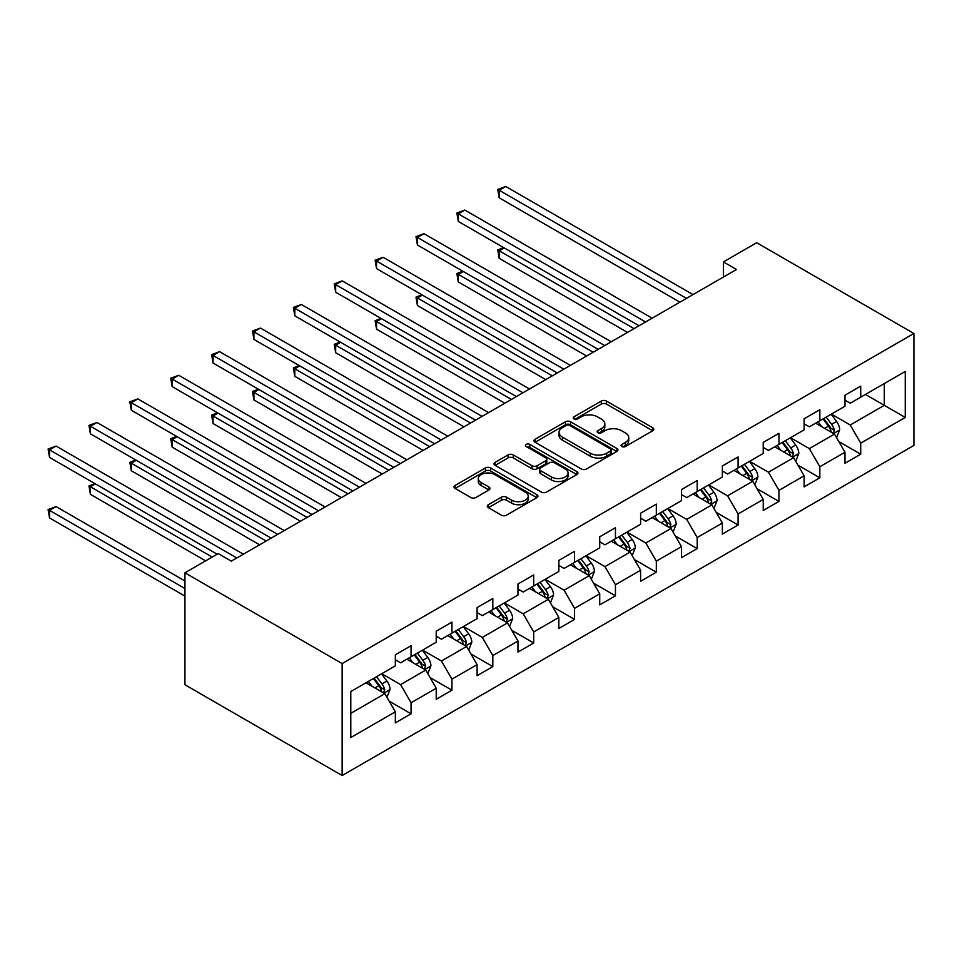 <?xml version="1.0" encoding="UTF-8"?>
<svg xmlns="http://www.w3.org/2000/svg" width="962" height="962" viewBox="0 0 962 962"><rect width="100%" height="100%" fill="white"/><g stroke="black" fill="none" stroke-linecap="round" stroke-linejoin="round"><path stroke-width="1.44" d="M621.813 446.524A2.549 1.467 0 0 0 625.408 446.524L652.741 430.748A3.632 2.104 0 0 0 653.799 429.268A3.632 2.104 0 0 0 652.741 427.777L606.445 401.058A3.632 2.104 0 0 0 601.298 401.058L573.965 416.835A2.549 1.467 0 0 0 573.22 417.869A2.549 1.467 0 0 0 573.965 418.903A2.549 1.467 0 0 0 577.573 418.903L581.108 416.871A11.64 6.722 0 0 1 597.57 416.871L601.43 419.095A11.64 6.722 0 0 1 604.833 423.845A11.64 6.722 0 0 1 601.43 428.595L597.895 430.639A2.549 1.467 0 0 0 597.149 431.673A2.549 1.467 0 0 0 597.895 432.72A2.549 1.467 0 0 0 601.49 432.72L605.026 430.675A11.64 6.722 0 0 1 621.488 430.675L625.348 432.9A11.64 6.722 0 0 1 628.751 437.65A11.64 6.722 0 0 1 625.348 442.412L621.813 444.444A2.549 1.467 0 0 0 621.067 445.49A2.549 1.467 0 0 0 621.813 446.524L621.813 444.444M488.383 504.701A3.632 2.104 0 0 0 487.325 506.18A3.632 2.104 0 0 0 488.383 507.671L501.37 515.163A3.632 2.104 0 0 0 506.517 515.163L536.868 497.643A3.632 2.104 0 0 0 537.938 496.164A3.632 2.104 0 0 0 536.868 494.672L490.572 467.953A3.632 2.104 0 0 0 485.425 467.953L455.074 485.473A3.632 2.104 0 0 0 454.016 486.952A3.632 2.104 0 0 0 455.074 488.443L470.767 497.498A3.632 2.104 0 0 0 475.913 497.498L488.9 489.995A3.632 2.104 0 0 0 489.971 488.516A3.632 2.104 0 0 0 488.9 487.025L481.12 482.539A9.728 5.616 0 0 1 478.27 478.571A9.728 5.616 0 0 1 484.283 473.376A9.728 5.616 0 0 1 494.877 474.591L525.36 492.195A9.728 5.616 0 0 1 528.21 496.164A9.728 5.616 0 0 1 522.198 501.346A9.728 5.616 0 0 1 511.604 500.132L506.517 497.198A3.632 2.104 0 0 0 501.37 497.198L488.383 504.701L488.383 507.671M913.9 333.477L756.685 242.713L723.4 261.917L736.507 269.48L231.313 561.159L218.206 553.595L184.932 572.799L342.147 663.576L913.9 333.477L913.9 445.43L342.147 775.528L342.147 663.576M581.361 468.987A3.632 2.104 0 0 0 586.507 468.987L616.858 451.467A3.632 2.104 0 0 0 617.929 449.975A3.632 2.104 0 0 0 616.858 448.496L570.562 421.765A3.632 2.104 0 0 0 565.415 421.765L535.064 439.285A3.632 2.104 0 0 0 534.006 440.776A3.632 2.104 0 0 0 535.064 442.255L581.361 468.987M527.212 447.077A2.549 1.467 0 0 1 529.797 447.438L576.815 474.579L546.512 492.075A3.632 2.104 0 0 1 541.365 492.075L495.069 465.355L495.069 462.385A3.632 2.104 0 0 0 494.011 463.864A3.632 2.104 0 0 0 495.069 465.355M495.069 462.385L508.068 454.882A3.632 2.104 0 0 1 513.203 454.882L531.986 465.716A3.632 2.104 0 0 0 537.133 465.716L545.743 460.75A3.632 2.104 0 0 0 546.813 459.259A3.632 2.104 0 0 0 545.743 457.78L526.19 446.488A2.549 1.467 0 0 1 525.444 445.454A2.549 1.467 0 0 1 527.02 444.095A2.549 1.467 0 0 1 529.797 444.408L576.863 471.584A3.632 2.104 0 0 1 577.934 473.076A3.632 2.104 0 0 1 576.863 474.555L576.863 471.584M389.189 701.166L411.063 713.804L411.063 702.753L436.219 688.239L436.219 699.278L451.936 690.199L451.936 679.16L477.092 664.634L477.092 675.673L492.821 666.606L492.821 655.555L517.977 641.029L517.977 652.08L533.694 643.001L533.694 631.962L558.85 617.436L558.85 628.475L574.567 619.396L574.567 608.357L599.723 593.831L599.723 604.882L615.452 595.803L615.452 584.752L640.608 570.238L640.608 581.276L656.324 572.198L656.324 561.159L681.481 546.632L681.481 557.683L697.197 548.605L697.197 537.554L722.354 523.039L722.354 534.078L738.082 524.999L738.082 513.961L763.227 499.434L763.227 510.473L778.955 501.406L778.955 490.355L804.112 475.829L804.112 486.88L819.828 477.801L819.828 466.762L844.985 452.236L844.985 463.275L860.713 454.196L860.713 443.157L905.254 417.436L905.254 371.452L884.294 383.549L884.294 405.339L905.254 417.436M411.063 713.804L395.346 722.883L395.346 711.832L350.793 737.553L350.793 691.558L395.346 665.848L395.346 654.797L411.063 645.718L411.063 656.769L436.219 642.243L436.219 631.204L451.936 622.125L451.936 633.164L477.092 618.638L477.092 607.599L492.821 598.52L492.821 609.571L517.977 595.045L517.977 583.994L533.694 574.927L533.694 585.966L558.85 571.44L558.85 560.401L574.567 551.322L574.567 562.361L599.723 547.847L599.723 536.796L615.452 527.717L615.452 538.768L640.608 524.242L640.608 513.203L656.324 504.124L656.324 515.163L681.481 500.649L681.481 489.598L697.197 480.519L697.197 491.57L722.354 477.044L722.354 466.005L738.082 456.926L738.082 467.965L763.227 453.439L763.227 442.4L778.955 433.321L778.955 444.372L804.112 429.846L804.112 418.795L819.828 409.728L819.828 420.767L844.985 406.241L844.985 395.202L860.713 386.123L860.713 397.162L905.254 371.452M406.866 659.186L425.733 670.081L400.589 684.607L381.722 673.713M395.346 659.788L400.589 662.818L411.063 656.769M400.589 684.607L411.063 702.753M425.733 670.081L436.219 688.239M447.751 635.581L466.618 646.476L441.462 661.002L422.595 650.108M436.219 636.195L441.462 639.213L451.936 633.164M441.462 661.002L451.936 679.16M466.618 646.476L477.092 664.634M488.624 611.988L507.491 622.883L482.335 637.397L463.468 626.515M477.092 612.59L482.335 615.62L492.821 609.571M482.335 637.397L492.821 655.555M507.491 622.883L517.977 641.029M529.497 588.383L548.364 599.278L523.208 613.804L504.341 602.909M517.977 588.997L523.208 592.015L533.694 585.966M523.208 613.804L533.694 631.962M548.364 599.278L558.85 617.436M570.382 564.79L589.249 575.685L564.093 590.199L545.226 579.304M558.85 565.391L564.093 568.422L574.567 562.361M564.093 590.199L574.567 608.357M589.249 575.685L599.723 593.831M611.255 541.185L630.122 552.08L604.966 566.606L586.098 555.711M599.723 541.786L604.966 544.817L615.452 538.768M604.966 566.606L615.452 584.752M630.122 552.08L640.608 570.238M652.128 517.592L670.995 528.475L645.839 543.001L626.971 532.106M640.608 518.193L645.839 521.224L656.324 515.163M645.839 543.001L656.324 561.159M670.995 528.475L681.481 546.632M693.013 493.987L711.88 504.882L686.724 519.408L667.856 508.513M681.481 494.588L686.724 497.619L697.197 491.57M686.724 519.408L697.197 537.554M711.88 504.882L722.354 523.039M733.886 470.382L752.753 481.277L727.597 495.803L708.729 484.908M722.354 470.995L727.597 474.013L738.082 467.965M727.597 495.803L738.082 513.961M752.753 481.277L763.227 499.434M774.759 446.789L793.626 457.684L768.47 472.198L749.602 461.315M763.227 447.39L768.47 450.42L778.955 444.372M768.47 472.198L778.955 490.355M793.626 457.684L804.112 475.829M815.644 423.184L834.499 434.078L809.355 448.605L790.487 437.71M804.112 423.797L809.355 426.815L819.828 420.767M809.355 448.605L819.828 466.762M834.499 434.078L844.985 452.236M865.427 394.444L884.294 405.339L850.228 425L831.36 414.105M844.985 400.192L850.228 403.222L860.713 397.162M850.228 425L860.713 443.157M184.932 572.799L184.932 684.752L342.147 775.528M723.4 261.917L723.4 277.044M350.793 713.347L384.86 693.674L365.993 682.792M384.86 693.674L395.346 711.832M838.828 441.57L860.713 454.196M797.955 465.163L819.828 477.801M757.07 488.768L778.955 501.406M716.197 512.373L738.082 524.999M675.324 535.966L697.197 548.605M634.451 559.571L656.324 572.198M593.566 583.164L615.452 595.803M552.693 606.769L574.567 619.396M511.82 630.363L533.694 643.001M470.935 653.968L492.821 666.606M430.062 677.573L451.936 690.199M622.823 446.885L625.348 445.43A11.64 6.722 0 0 0 628.751 440.68L628.751 437.65M604.833 423.845L604.833 426.875A11.64 6.722 0 0 1 601.43 431.625L598.905 433.08M652.693 430.784L606.445 404.076A3.632 2.104 0 0 0 601.298 404.076L574.987 419.264M616.81 451.491L570.562 424.795A3.632 2.104 0 0 0 565.415 424.795L535.112 442.292M610.425 451.022A2.549 1.467 0 0 0 611.171 449.975A2.549 1.467 0 0 0 610.425 448.941L569.793 425.481A2.549 1.467 0 0 0 566.185 425.481L562.457 427.633A11.64 6.722 0 0 0 559.054 432.383A11.64 6.722 0 0 0 562.457 437.133L590.235 453.174A11.64 6.722 0 0 0 606.697 453.174L610.425 451.022L610.425 454.04A2.549 1.467 0 0 0 611.171 453.006L611.171 449.975M559.054 432.383L559.054 435.413A11.64 6.722 0 0 0 562.457 440.163L562.457 437.133M610.425 454.04L606.697 456.204A11.64 6.722 0 0 1 590.235 456.204L562.457 440.163M495.117 465.38L508.068 457.912L508.068 454.882M546.813 459.259L546.813 462.289A3.632 2.104 0 0 1 545.743 463.768L537.133 468.747A3.632 2.104 0 0 1 531.986 468.747L513.203 457.912A3.632 2.104 0 0 0 508.068 457.912M551.466 476.972A9.728 5.616 0 0 0 562.073 478.186A9.728 5.616 0 0 0 568.073 472.991A9.728 5.616 0 0 0 565.223 469.023L554.485 462.83A3.632 2.104 0 0 0 549.338 462.83L540.728 467.797A3.632 2.104 0 0 0 539.658 469.288A3.632 2.104 0 0 0 540.728 470.767L551.466 476.972L551.466 479.99A9.728 5.616 0 0 0 562.073 481.216A9.728 5.616 0 0 0 568.073 476.022L568.073 472.991M539.658 469.288L539.658 472.306A3.632 2.104 0 0 0 540.728 473.797L540.728 470.767M551.466 479.99L540.728 473.797M528.21 496.164L528.21 499.182A9.728 5.616 0 0 1 522.198 504.377A9.728 5.616 0 0 1 511.604 503.162L506.517 500.228A3.632 2.104 0 0 0 501.37 500.228L488.431 507.695M478.27 478.571L478.27 481.589A9.728 5.616 0 0 0 481.12 485.557L481.12 482.539M488.9 487.025L488.9 489.995L481.12 485.557M536.82 497.679L490.572 470.971A3.632 2.104 0 0 0 485.425 470.971L455.134 488.468M836.579 437.662L839.694 429.81A9.824 5.664 -120 0 0 836.555 421.452L831.156 414.237M821.716 426.695L818.049 421.801M504.16 247.895L499.182 250.769L499.182 258.333L627.501 332.419M832.984 433.201L834.391 430.23A9.824 5.664 -120 0 0 831.577 424.326L826.166 417.111M823.712 418.53L829.713 426.539A5.002 2.886 60 0 1 830.615 428.054L834.391 430.23M823.027 418.927L828.438 426.142A9.824 5.664 60 0 1 831.24 432.046M499.182 258.333L497.739 249.94L634.054 328.631M497.739 249.94L503.583 247.571M686.459 298.376L499.182 190.26L505.735 186.472L693.013 294.6M679.906 302.164L499.182 197.823L499.182 190.26L497.739 189.43L505.735 186.472M499.182 197.823L497.739 189.43M795.694 461.267L798.821 453.415A9.824 5.664 -120 0 0 795.682 445.045L790.271 437.83M780.843 450.3L777.176 445.394M463.287 271.5L458.309 274.374L458.309 281.938L586.628 356.024M792.111 456.806L793.518 453.836A9.824 5.664 -120 0 0 790.704 447.931L785.293 440.704M782.84 442.123L788.84 450.132A5.002 2.886 60 0 1 789.742 451.659L793.518 453.836M782.154 442.52L787.553 449.735A9.824 5.664 60 0 1 790.367 455.651M458.309 281.938L456.866 273.545L593.169 352.236M456.866 273.545L462.71 271.164M754.821 484.86L757.936 477.008A9.824 5.664 -120 0 0 754.809 468.65L749.398 461.435M739.97 473.905L736.291 468.999M422.414 295.094L417.436 297.967L417.436 305.531L545.743 379.617M751.226 480.399L752.633 477.429A9.824 5.664 -120 0 0 749.831 471.524L744.42 464.309M741.955 465.728L747.955 473.737A5.002 2.886 60 0 1 748.869 475.252L752.633 477.429M741.269 466.125L746.68 473.34A9.824 5.664 60 0 1 749.494 479.244M417.436 305.531L415.993 297.138L552.296 375.841M415.993 297.138L421.837 294.769M645.586 321.981L458.309 213.853L464.862 210.077L652.128 318.194M639.033 325.757L458.309 221.428L458.309 213.853L456.866 213.023L464.862 210.077M458.309 221.428L456.866 213.023M604.701 345.574L417.436 237.458L423.977 233.682L611.255 341.799M598.148 349.362L417.436 245.021L417.436 237.458L415.993 236.628L423.977 233.682M417.436 245.021L415.993 236.628M713.948 508.465L717.063 500.613A9.824 5.664 -120 0 0 713.924 492.255L708.525 485.028M699.097 497.498L695.418 492.592M381.529 318.699L376.551 321.573L376.551 329.136L504.87 403.222M710.353 504.004L711.76 501.034A9.824 5.664 -120 0 0 708.946 495.129L703.547 487.902M701.082 489.321L707.082 497.33A5.002 2.886 60 0 1 707.996 498.857L711.76 501.034M700.396 489.718L705.807 496.945A9.824 5.664 60 0 1 708.621 502.849M376.551 329.136L375.108 320.743L511.423 399.434M375.108 320.743L380.952 318.362M673.063 532.07L676.19 524.218A9.824 5.664 -120 0 0 673.051 515.848L667.64 508.633M658.212 521.103L654.545 516.197M340.656 342.292L335.678 345.178L335.678 352.741L463.997 426.815M669.48 527.597L670.887 524.627A9.824 5.664 -120 0 0 668.073 518.722L662.662 511.507M660.209 512.926L666.209 520.935A5.002 2.886 60 0 1 667.111 522.45L670.887 524.627M659.523 513.323L664.934 520.538A9.824 5.664 60 0 1 667.736 526.442M335.678 352.741L334.235 344.336L470.538 423.039M334.235 344.336L340.079 341.967M632.19 555.663L635.305 547.811A9.824 5.664 -120 0 0 632.178 539.454L626.767 532.226M617.339 544.696L613.66 539.79M299.783 365.897L294.805 368.771L294.805 376.334L423.112 450.42M628.607 551.202L630.002 548.232A9.824 5.664 -120 0 0 627.2 542.327L621.789 535.1M619.324 536.531L625.324 544.54A5.002 2.886 60 0 1 626.238 546.055L630.002 548.232M618.638 536.916L624.049 544.143A9.824 5.664 60 0 1 626.863 550.048M294.805 376.334L293.362 367.941L429.665 446.633M293.362 367.941L299.206 365.56M563.828 369.18L376.551 261.063L383.104 257.275L570.382 365.392M557.275 372.967L376.551 268.626L376.551 261.063L375.108 260.221L383.104 257.275M376.551 268.626L375.108 260.221M522.955 392.785L335.678 284.656L342.231 280.88L529.497 388.997M516.402 396.56L335.678 292.22L335.678 284.656L334.235 283.826L342.231 280.88M335.678 292.22L334.235 283.826M482.07 416.378L294.805 308.261L301.346 304.473L488.624 412.602M475.529 420.166L294.805 315.825L294.805 308.261L293.362 307.431L301.346 304.473M294.805 315.825L293.362 307.431M441.197 439.983L253.92 331.854L260.474 328.078L447.751 436.195M434.644 443.759L253.92 339.418L253.92 331.854L252.489 331.024L260.474 328.078M253.92 339.418L252.489 331.024M400.324 463.576L213.047 355.459L219.601 351.671L406.866 459.8M393.771 467.364L213.047 363.023L213.047 355.459L211.604 354.629L219.601 351.671M213.047 363.023L211.604 354.629M359.439 487.181L172.174 379.064L178.728 375.276L365.993 483.393M352.898 490.957L172.174 386.628L172.174 379.064L170.731 378.222L178.728 375.276M172.174 386.628L170.731 378.222M318.566 510.774L131.289 402.657L137.843 398.881L325.12 506.998M312.013 514.562L131.289 410.221L131.289 402.657L129.858 401.827L137.843 398.881M131.289 410.221L129.858 401.827M277.693 534.379L90.416 426.262L96.97 422.474L284.247 530.591M271.14 538.167L90.416 433.826L90.416 426.262L88.973 425.42L96.97 422.474M90.416 433.826L88.973 425.42M236.808 557.984L49.543 449.855L56.097 446.079L243.362 554.196M217.159 554.196L49.543 457.419L49.543 449.855L48.1 449.026L56.097 446.079M49.543 457.419L48.1 449.026M591.317 579.268L594.432 571.416A9.824 5.664 -120 0 0 591.293 563.047L585.894 555.832M576.466 568.302L572.787 563.395M258.898 389.502L253.92 392.376L253.92 399.939L382.239 474.013M587.722 574.807L589.129 571.837A9.824 5.664 -120 0 0 586.315 565.921L580.916 558.706M578.451 560.125L584.451 568.133A5.002 2.886 60 0 1 585.365 569.66L589.129 571.837M577.765 560.521L583.176 567.736A9.824 5.664 60 0 1 585.99 573.653M253.92 399.939L252.489 391.534L388.792 470.238M252.489 391.534L258.333 389.165M550.432 602.861L553.559 595.009A9.824 5.664 -120 0 0 550.42 586.652L545.009 579.437M535.581 591.895L531.914 587M218.025 413.095L213.047 415.969L213.047 423.533L341.366 497.619M546.849 598.4L548.256 595.43A9.824 5.664 -120 0 0 545.442 589.526L540.031 582.311M537.578 583.73L543.578 591.738A5.002 2.886 60 0 1 544.48 593.253L548.256 595.43M536.892 584.126L542.303 591.341A9.824 5.664 60 0 1 545.105 597.246M213.047 423.533L211.604 415.139L347.919 493.831M211.604 415.139L217.448 412.77M509.559 626.466L512.674 618.614A9.824 5.664 -120 0 0 509.547 610.257L504.136 603.03M494.708 615.5L491.029 610.593M177.152 436.7L172.174 439.574L172.174 447.138L300.481 521.224M505.976 622.005L507.383 619.035A9.824 5.664 -120 0 0 504.569 613.131L499.158 605.904M496.693 607.323L502.693 615.331A5.002 2.886 60 0 1 503.607 616.858L507.383 619.035M496.019 607.719L501.418 614.946A9.824 5.664 60 0 1 504.232 620.851M172.174 447.138L170.731 438.744L307.034 517.436M170.731 438.744L176.575 436.363M468.686 650.059L471.801 642.207A9.824 5.664 -120 0 0 468.662 633.85L463.263 626.635M453.836 639.105L450.156 634.198M136.279 460.293L131.289 463.167L131.289 470.731L259.608 544.817M465.091 645.598L466.498 642.628A9.824 5.664 -120 0 0 463.684 636.724L458.285 629.509M455.82 630.928L461.82 638.936A5.002 2.886 60 0 1 462.734 640.452L466.498 642.628M455.134 631.325L460.545 638.54A9.824 5.664 60 0 1 463.359 644.444M131.289 470.731L129.858 462.337L266.161 541.041M129.858 462.337L135.702 459.968M427.813 673.665L430.928 665.812A9.824 5.664 -120 0 0 427.789 657.455L422.378 650.228M412.951 662.698L409.283 657.792M95.394 483.898L90.416 486.772L90.416 494.336L205.627 560.858M424.218 669.203L425.625 666.233A9.824 5.664 -120 0 0 422.811 660.329L417.4 653.102M414.947 654.521L420.947 662.529A5.002 2.886 60 0 1 421.849 664.057L425.625 666.233M414.261 654.918L419.672 662.145A9.824 5.664 60 0 1 422.474 668.049M90.416 494.336L88.973 485.942L212.181 557.07M88.973 485.942L94.817 483.561M386.928 697.27L390.043 689.417A9.824 5.664 -120 0 0 386.916 681.048L381.505 673.833M372.078 686.303L368.41 681.397M184.932 580.976L56.097 506.589L49.543 510.377L49.543 517.941L184.932 596.103M383.345 692.796L384.752 689.826A9.824 5.664 -120 0 0 381.938 683.922L376.527 676.707M374.062 678.126L380.062 686.134A5.002 2.886 60 0 1 380.976 687.65L384.752 689.826M373.388 678.523L378.787 685.738A9.824 5.664 60 0 1 381.601 691.642M49.543 517.941L48.1 509.535L184.932 588.54M48.1 509.535L56.097 506.589M625.348 445.43L625.348 442.412M597.895 432.72L597.895 430.639M601.43 431.625L601.43 428.595M573.965 418.903L573.965 416.835M601.298 404.076L601.298 401.058M606.445 404.076L606.445 401.058M652.741 430.748L652.741 427.777M535.064 442.255L535.064 439.285M565.415 424.795L565.415 421.765M570.562 424.795L570.562 421.765M616.858 451.467L616.858 448.496M590.235 456.204L590.235 453.174M606.697 456.204L606.697 453.174M513.203 457.912L513.203 454.882M531.986 468.747L531.986 465.716M537.133 468.747L537.133 465.716M545.743 463.768L545.743 460.75M529.797 447.438L529.797 444.408M501.37 500.228L501.37 497.198M506.517 500.228L506.517 497.198M511.604 503.162L511.604 500.132M455.074 488.443L455.074 485.473M485.425 470.971L485.425 467.953M490.572 470.971L490.572 467.953M536.868 497.643L536.868 494.672M833.537 433.525L839.622 430.002M831.577 424.326L836.555 421.452M824.59 428.355L828.438 426.142M792.664 457.118L798.749 453.607M790.704 447.931L795.682 445.045M783.717 451.96L787.553 449.735M751.779 480.723L757.876 477.2M749.831 471.524L754.809 468.65M742.844 475.553L746.68 473.34M710.906 504.316L717.003 500.805M708.946 495.129L713.924 492.255M701.959 499.158L705.807 496.945M670.033 527.922L676.118 524.398M668.073 518.722L673.051 515.848M661.086 522.763L664.934 520.538M629.148 551.515L635.245 548.003M627.2 542.327L632.178 539.454M620.213 546.356L624.049 544.143M588.275 575.12L594.372 571.608M586.315 565.921L591.293 563.047M579.34 569.961L583.176 567.736M547.402 598.725L553.487 595.201M545.442 589.526L550.42 586.652M538.455 593.554L542.303 591.341M506.517 622.318L512.614 618.807M504.569 613.131L509.547 610.257M497.582 617.159L501.418 614.946M465.644 645.923L471.741 642.4M463.684 636.724L468.662 633.85M456.709 640.752L460.545 638.54M424.771 669.516L430.856 666.005M422.811 660.329L427.789 657.455M415.825 664.357L419.672 662.145M383.886 693.121L389.983 689.598M381.938 683.922L386.916 681.048M374.952 687.962L378.787 685.738"/></g></svg>
